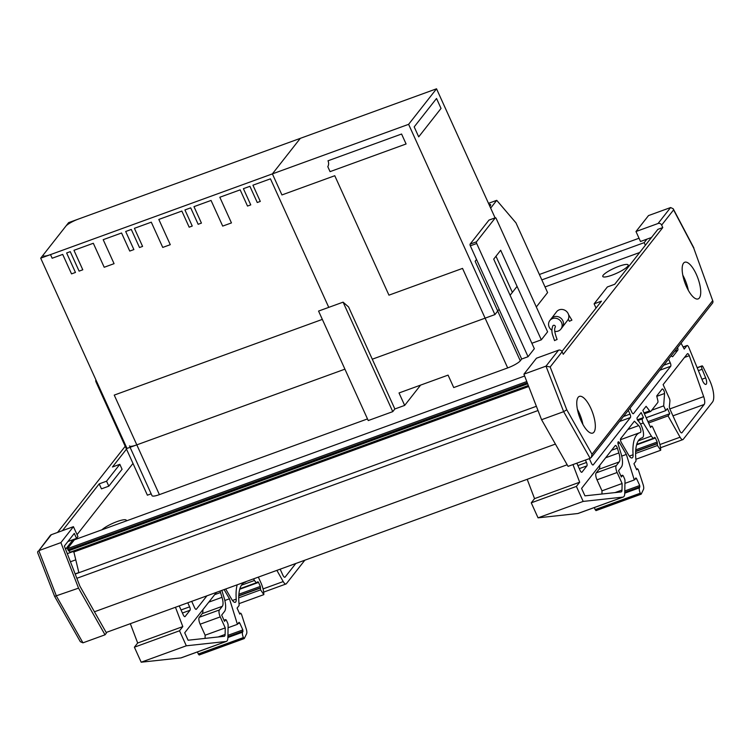 <?xml version="1.0" encoding="UTF-8"?>
<svg xmlns="http://www.w3.org/2000/svg" width="751" height="751" viewBox="0 0 751 751"><rect width="100%" height="100%" fill="white"/><g stroke="black" fill="none" stroke-linecap="round" stroke-linejoin="round"><path stroke-width="1.13" d="M603.222 275.176A13.94 2.788 155.6 0 1 616.674 267.168A13.94 2.788 155.6 0 1 628.183 264.953A13.94 2.788 155.6 0 1 616.637 273.261A13.94 2.788 155.6 0 1 602.781 276.471A13.94 2.788 155.6 0 1 603.222 275.176M523.86 376.307A13.94 2.788 155.6 0 1 524.527 375.716M101.986 529.774A13.94 2.788 155.6 0 1 115.72 522.086A13.94 2.788 155.6 0 1 126.309 520.246A13.94 2.788 155.6 0 1 126.252 520.95M70.434 561.776L75.767 559.842M67.29 553.647L72.631 551.703M132.983 463.442L77.043 534.646M73.119 539.64L65.581 549.244M343.094 302.155L348.577 306.952L394.857 408.976L392.764 411.642L368.234 420.56L318.565 311.074L343.094 302.155L392.764 411.642M130.083 447.314L152.021 495.688A11.152 2.234 -24.4 0 0 159.39 494.637L136.813 444.864L344.916 369.163L136.813 444.864A11.152 2.234 155.6 0 1 129.444 445.925A11.152 2.234 -24.4 0 0 136.813 444.864L114.236 395.101L322.339 319.391M159.39 494.637L367.492 418.927M394.857 408.976L404.667 405.409L399.025 392.961L448.075 375.115L453.726 387.563L507.685 367.924A11.152 2.234 -24.4 0 0 520.283 360.809L521.682 359.025L528.056 356.706L476.697 243.493A1.399 0.488 -110 0 1 476.481 241.803L495.331 217.809A1.399 0.488 -110 0 1 495.416 217.743A1.399 0.488 -110 0 1 496.242 218.616L547.601 331.829L541.321 339.827L531.868 343.263M494.918 314.594L372.28 359.203L494.918 314.594L408.61 124.328L40.704 258.175L127.003 448.431L344.916 369.163L127.003 448.431L40.704 258.175L408.619 124.328L494.918 314.594L499.105 309.262L497.706 311.036L499.105 309.262L470.323 245.812L476.697 243.493M420.607 385.113L404.667 405.409M541.321 339.827L500.682 250.252L493.707 259.133L534.337 348.708L528.056 356.706M151.176 493.82L147.393 495.191L96.034 381.977L96.738 381.715M489.154 220.062A1.399 0.488 70 0 0 489.042 220.062A1.399 0.488 70 0 0 488.957 220.127L470.107 244.122A1.399 0.488 70 0 0 470.323 245.812M495.979 256.241L512.37 292.383L510.098 295.274L517.082 286.384M95.818 380.288A1.399 0.488 70 0 0 96.034 381.977M521.682 359.025L499.105 309.262M408.619 124.328L436.538 88.796L68.623 222.634L40.704 258.175L68.623 222.634L436.528 88.796L495.087 217.865L436.538 88.796L408.61 124.328M418.701 136.851L441.034 108.426L436.519 98.475L414.186 126.9L418.701 136.851M406.094 143.976L330.055 171.641L327.802 166.666A6.975 6.374 -141.8 0 0 327.999 160.789L401.578 134.025L406.094 143.976M78.433 219.067L300.306 138.353L272.388 173.885L50.505 254.608A11.152 2.234 155.6 0 1 43.145 255.659A11.152 2.234 155.6 0 1 43.417 254.72L65.91 226.089A11.152 2.234 155.6 0 1 78.433 219.067M512.37 292.383L510.098 295.274M272.388 173.885L281.935 194.941L334.768 175.725L388.952 295.162L462.532 268.398L507.685 367.924M50.505 254.608L52.157 258.241L62.699 254.411L71.533 273.88L75.466 272.453L66.632 252.974L70.265 251.651L79.108 271.13L82.788 269.787L73.955 250.308L93.321 243.268L104.201 267.262L114.068 263.667L103.187 239.682L121.559 232.998L129.754 251.069L133.885 249.576L125.68 231.496L131.294 229.449L139.498 247.53L142.587 246.403L134.391 228.323L151.289 222.174L162.742 247.426L170.28 244.685L158.827 219.442L181.845 211.059L189.168 227.187L192.247 226.06L184.934 209.942L190.698 207.839L198.161 224.296L201.437 223.103L193.974 206.647L211.05 200.442L222.69 226.098L231.458 222.916L219.818 197.25L240.16 189.853L247.511 206.065L250.759 204.882L243.408 188.67L249.914 186.304L257.264 202.517L260.297 201.418L252.937 185.197L270.454 178.832L328.76 307.366M520.283 360.809L475.139 261.273L476.528 259.499M549.798 320.574L551.15 318.818A7.003 6.421 37.4 0 1 557.326 316.528A7.003 6.421 37.4 0 1 562.875 320.808A7.003 6.421 37.4 0 1 562.264 327.323L560.913 329.079A7.003 6.421 -142.6 0 0 561.532 322.564A7.003 6.421 -142.6 0 0 555.975 318.283A7.003 6.421 -142.6 0 0 549.798 320.574A7.003 6.421 -142.6 0 0 551.882 330.233M554.754 331.369A7.003 6.421 -142.6 0 0 560.913 329.079M551.516 318.377L556.557 311.796A6.975 6.402 37.4 0 1 562.706 309.515A6.975 6.402 37.4 0 1 568.235 313.777A6.975 6.402 37.4 0 1 567.625 320.273L562.593 326.854M488.957 204.366A10.458 2.093 155.6 0 1 490.656 204.741A10.458 2.093 155.6 0 1 489.821 206.253M488.497 203.333L496.73 200.329L515.984 222.869L500.006 204.178L515.984 222.916L547.592 292.59L536.317 306.962M490.656 208.093L496.73 200.329M179.198 605.907L183.282 614.909A2.816 0.995 70 0 0 184.953 616.655A2.816 0.995 70 0 0 185.121 616.524L190.05 610.244A2.816 0.995 70 0 0 189.618 606.846L187.778 602.79M221.827 590.408L224.033 597.496A15.752 5.548 -110 0 1 224.521 611.464L221.676 615.088L224.511 621.33L225.347 620.27A1.69 0.591 -110 0 1 225.572 619.631A1.69 0.591 -110 0 1 226.577 620.683L227.497 622.701A2.816 0.995 -110 0 1 228.126 625.33L227.882 637.74A11.256 3.962 -110 0 1 226.37 641.41A11.256 3.962 -110 0 1 226.042 641.495L186.314 645.794L179.527 630.774L182.812 626.597L175.462 607.268M246.093 581.574A9.566 3.37 -110 0 1 245.389 582.166A9.566 3.37 -110 0 1 245.267 582.213A45.004 15.855 70 0 0 244.77 582.363A45.004 15.855 70 0 0 239.09 604.517A2.816 0.995 -110 0 1 238.912 605.766L237.081 608.103L239.822 614.149L240.658 613.135L241.446 614.158L246.215 628.85A5.623 1.981 -110 0 1 246.591 633.806L244.338 638.491L243.427 637.571A4.619 1.624 -110 0 1 242.573 632.182L242.864 629.901L239.71 623.011L239.043 622.316L237.419 624.334L229.477 598.8L224.089 589.582M258.344 577.115L260.841 582.616A12.936 4.562 -110 0 1 263.836 594.632L260.606 589.864L260.344 586.418L258.513 582.4L257.856 581.696L257.405 582.232A5.623 1.981 -110 0 1 257.058 582.494A5.623 1.981 -110 0 1 254.495 580.467L253.519 578.88M304.822 560.208L286.347 583.724A5.623 1.981 -110 0 1 286 583.987A5.623 1.981 -110 0 1 283.211 581.574L276.884 570.375M225.685 589L231.749 599.373A7.313 2.572 70 0 0 235.251 602.311A7.313 2.572 70 0 0 236.208 599.129A50.636 17.836 -110 0 1 237.175 584.822M216.495 592.342L184.718 632.793L188.088 640.227L224.202 636.313A5.623 1.981 70 0 0 224.361 636.275A5.623 1.981 70 0 0 225.122 634.445L225.253 627.892L220.259 616.89A5.67 2 -110 0 1 219.47 609.925L222.324 606.301A10.129 3.567 70 0 0 222.005 597.327L220.512 592.539A2.816 0.995 70 0 0 219.902 591.103M206.91 595.834L196.386 609.221A2.816 0.995 -110 0 1 196.208 609.352A2.816 0.995 -110 0 1 194.547 607.606L191.712 601.363M295.8 563.494L285.127 577.078A3.52 1.239 -110 0 1 284.911 577.247A3.52 1.239 -110 0 1 282.827 575.059L280.161 569.183M202.892 609.652A10.129 3.567 -110 0 1 202.207 613.623L199.362 617.247A5.67 2 70 0 0 200.141 624.203L205.136 635.205L205.07 638.388M219.47 609.925L199.362 617.247M225.253 627.892L205.136 635.205M130.327 623.687L137.677 643.016L134.391 647.193L141.179 662.204L180.907 657.904A11.256 3.962 70 0 0 181.244 657.829L226.37 641.41M182.812 626.597L137.677 643.016M179.527 630.774L134.391 647.193M263.836 594.632L239.006 603.663M186.314 645.794L141.179 662.204M225.347 620.27L224.211 620.683M229.477 598.8L224.84 600.49M237.419 624.334L228.079 627.733M242.573 632.182L227.882 637.533M197.551 651.896A4.619 1.624 70 0 0 198.302 653.99L199.203 654.91M119.822 464.315L122.075 469.291L108.811 486.169L106.558 481.194L119.822 464.315L112.462 466.991L126.497 449.126M108.811 486.169L101.46 488.854L99.198 483.869L106.558 481.194M62.436 530.666L99.198 483.869M73.429 526.667L60.897 542.616L78.545 588.146L105.027 634.811L106.464 632.98L79.888 586.146L64.351 546.071L74.293 533.417L76.546 538.392L77.944 536.618L73.429 526.667L51.35 534.693A2.788 2.553 -141.8 0 0 50.289 535.463L38.827 550.643L51.35 534.693M105.027 634.811L82.957 642.837L56.475 596.181L38.827 550.643L60.897 542.616M67.909 541.537L76.546 538.392M57.536 532.45L125.21 446.301M78.545 588.146L54.616 596.388L37.644 552.595L37.841 551.309M54.616 596.388L80.338 641.701L82.957 642.837M576.815 463.179L580.148 470.53A2.816 0.995 70 0 0 581.818 472.276A2.816 0.995 70 0 0 581.987 472.144L586.916 465.873A2.816 0.995 70 0 0 586.484 462.466L585.395 460.053M681.063 343.179L684.217 349.065L686.902 345.648A2.788 0.986 -110 0 1 687.071 345.516A2.788 0.986 -110 0 1 688.723 347.253L702.626 380.926A5.576 1.962 70 0 0 705.931 384.39A5.576 1.962 70 0 0 705.649 377.913L702.129 369.276A2.816 0.995 -110 0 1 701.809 366.141L701.941 365.972A1.69 0.591 -110 0 1 702.044 365.887A1.69 0.591 -110 0 1 702.974 366.779L709.169 379.377A17.677 6.224 -110 0 1 712.502 402.067L683.222 439.344A5.623 1.981 -110 0 1 682.866 439.617A5.623 1.981 -110 0 1 680.077 437.204L668.043 415.904L669.761 413.717L667.414 408.544L665.818 410.581L663.677 405.878L664.551 393.496A2.816 0.995 70 0 0 663.781 390.445A2.816 0.995 70 0 0 662.251 388.99A2.816 0.995 70 0 0 662.072 389.121L656.721 395.937L657.82 400.471A2.816 0.995 -110 0 1 657.782 402.508L650.835 411.351A2.816 0.995 -110 0 1 650.657 411.492A2.816 0.995 -110 0 1 649.653 410.872L646.095 406.291L642.856 410.412L650.601 427.479L651.586 426.23A1.69 0.591 -110 0 1 651.69 426.146A1.69 0.591 -110 0 1 652.694 427.197L657.707 438.237A12.936 4.562 -110 0 1 660.702 450.253L657.472 445.493L657.209 442.039L655.388 438.021L654.722 437.326L654.271 437.852A5.623 1.981 -110 0 1 653.924 438.124A5.623 1.981 -110 0 1 651.361 436.087L643.278 422.982A2.816 0.995 -110 0 1 642.462 418.842L643.447 417.584L641.166 412.562L637.13 417.716A1.69 0.591 70 0 0 637.158 419.133A1.69 0.591 70 0 0 637.984 420.654A9.566 3.37 -110 0 1 642.959 430.276A9.566 3.37 -110 0 1 642.255 437.795A9.566 3.37 -110 0 1 642.133 437.833A45.004 15.855 70 0 0 641.636 437.983A45.004 15.855 70 0 0 635.956 460.147A2.816 0.995 -110 0 1 635.778 461.396L633.947 463.724L636.698 469.779L637.524 468.755L638.312 469.788L643.091 484.479A5.623 1.981 -110 0 1 643.457 489.436L641.204 494.12L640.293 493.2A4.619 1.624 -110 0 1 639.439 487.812L639.73 485.522L636.576 478.631L635.909 477.936L634.295 479.964L626.343 454.43L619.641 442.949A2.816 0.995 70 0 0 618.289 441.823A2.816 0.995 70 0 0 618.204 444.451L620.899 453.125A15.752 5.548 -110 0 1 621.387 467.084L618.542 470.708L621.377 476.96L622.213 475.89A1.69 0.591 -110 0 1 622.438 475.261A1.69 0.591 -110 0 1 623.443 476.303L624.363 478.331A2.816 0.995 -110 0 1 624.992 480.95L624.748 493.369A11.256 3.962 -110 0 1 623.236 497.04A11.256 3.962 -110 0 1 622.908 497.115L583.18 501.415L576.392 486.404L579.678 482.217L572.966 464.578M671.31 355.589A2.816 0.995 70 0 0 672.633 356.678A2.816 0.995 70 0 0 672.812 356.537L677.74 350.266A2.816 0.995 70 0 0 677.59 347.591M638.716 425.582L634.398 421.189L620.664 438.668A2.816 0.995 70 0 0 621.424 442.686L628.615 455.003A7.313 2.572 70 0 0 632.117 457.932A7.313 2.572 70 0 0 633.074 454.749A50.636 17.836 -110 0 1 639.711 432.698A50.636 17.836 -110 0 1 640.274 432.52A3.943 1.389 70 0 0 640.331 432.51A3.943 1.389 70 0 0 640.659 429.553A3.943 1.389 70 0 0 638.716 425.582L627.827 429.544M617.378 448.159A2.816 0.995 70 0 0 615.369 445.503A2.816 0.995 70 0 0 615.191 445.634L581.584 488.413L584.954 495.848L621.068 491.943A5.623 1.981 70 0 0 621.237 491.905A5.623 1.981 70 0 0 621.988 490.065L622.119 483.513L617.125 472.51A5.67 2 -110 0 1 616.346 465.554L619.19 461.931A10.129 3.567 70 0 0 618.871 452.947L617.378 448.159L611.539 450.29M628.287 410.356L629.995 414.12A2.816 0.995 -110 0 1 630.427 417.528L593.252 464.85A2.816 0.995 -110 0 1 593.074 464.982A2.816 0.995 -110 0 1 591.413 463.236L589.319 458.626M668.559 359.1L670.267 362.864A2.816 0.995 -110 0 1 670.699 366.272L633.525 413.585A2.816 0.995 -110 0 1 633.346 413.717A2.816 0.995 -110 0 1 631.685 411.97L629.976 408.206M669.301 398.255L663.114 384.634L687.334 353.805A2.816 0.995 -110 0 1 687.512 353.665A2.816 0.995 -110 0 1 689.296 355.683L703.668 396.612A7.998 2.816 -110 0 1 704.175 404.47L681.992 432.698A3.52 1.239 -110 0 1 681.777 432.867A3.52 1.239 -110 0 1 679.693 430.68L669.995 409.314A2.788 0.986 -110 0 1 669.376 406.507L669.911 401.053A2.788 0.986 70 0 0 669.301 398.255M599.758 465.273A10.129 3.567 -110 0 1 599.073 469.244L596.228 472.867A5.67 2 70 0 0 597.007 479.833L602.002 490.835L601.936 494.008M616.346 465.554L596.228 472.867M622.119 483.513L602.002 490.835M689.296 355.683L684.48 357.429M527.202 479.316L534.543 498.636L531.257 502.823L538.045 517.833L577.772 513.534A11.256 3.962 70 0 0 578.11 513.459L623.236 497.04M579.678 482.217L534.543 498.636M576.392 486.404L531.257 502.823M663.677 405.878L651.718 410.224M665.818 410.581L646.179 417.725M669.761 413.717L647.953 421.649M668.043 415.904L648.564 422.991M660.702 450.253L635.872 459.293M643.447 417.584L637.402 419.781M583.18 501.415L538.045 517.833M622.213 475.89L621.077 476.303M626.343 454.43L621.706 456.11M634.295 479.964L624.945 483.362M639.439 487.812L624.748 493.154M594.426 507.516A4.619 1.624 70 0 0 595.168 509.619L596.069 510.539M651.492 237.485L640.5 241.484L635.984 231.524L658.064 223.498A2.788 2.553 38.2 0 1 661.65 225.093L662.776 227.581L657.867 229.365L614.731 284.272L607.371 286.948L594.116 303.826L601.467 301.151L561.945 351.468M661.65 225.093L673.581 209.904L673.196 208.75L670.596 207.548L648.517 215.575L635.984 231.524M662.776 227.581L563.241 354.275L562.114 351.787A2.788 2.553 -141.8 0 0 558.528 350.191L536.458 358.218L523.926 374.167L541.574 419.706L568.056 466.362L590.136 458.335L591.272 457.472L592.013 454.252L566.77 409.783L563.654 411.67L590.136 458.335M594.116 303.826L596.031 308.07M688.31 290.29A19.526 6.881 70 0 0 684.555 278.649A19.526 6.881 70 0 0 682.8 275.157M696.327 274.359A19.526 6.881 -110 0 1 698.111 298.926A19.526 6.881 -110 0 1 684.978 282.93A19.526 6.881 -110 0 1 684.771 262.24A19.526 6.881 -110 0 1 696.327 274.359M582.907 424.456A19.526 6.881 70 0 0 579.152 412.806A19.526 6.881 70 0 0 577.406 409.314M590.934 408.525A19.526 6.881 -110 0 1 592.717 433.083A19.526 6.881 -110 0 1 579.584 417.096A19.526 6.881 -110 0 1 579.368 396.397A19.526 6.881 -110 0 1 590.934 408.525M523.926 374.167L545.996 366.141L563.654 411.67L541.574 419.706M566.77 409.783L550.173 366.976L545.996 366.141L558.528 350.191M673.581 209.904L693.755 248.149L712.999 301.48L712.783 302.803L591.272 457.472M693.755 248.149L712.999 301.48M545.029 286.938L639.692 252.505M645.372 245.277L644.18 242.657L646.949 239.137M541.828 279.888L644.18 242.657M539.378 274.49L639.035 238.236M106.182 632.473L567.155 464.775M94.429 611.783L555.411 444.085M76.846 578.298L538.016 410.534M75.203 574.064L536.374 406.291M72.303 551.628L73.87 551.976L528.713 386.512M73.87 551.976L78.883 572.722M524.639 376.016L74.387 539.819L67.44 548.652L67.984 549.845A1.69 0.601 70 0 0 68.632 550.783L70.322 552.116A1.69 0.601 70 0 0 70.678 552.22L528.394 385.704M67.44 548.652L526.789 381.546M476.481 241.803L470.107 244.122M488.957 220.127L495.331 217.809M554.604 340.503L557.101 339.48C554.754 333.162 554.097 329.154 555.12 327.436A1.399 1.277 37.4 0 0 554.792 325.568A1.399 1.277 37.4 0 0 552.905 325.737C551.741 328.666 551.61 331.632 552.511 334.646L554.567 340.635M568.291 319.156L569.371 321.287L571.915 320.133L568.573 314.669M220.259 616.89L200.141 624.203M225.122 634.445L218.175 636.97M285.127 577.078L284.629 577.256M283.211 581.574L263.057 588.915M189.618 606.846L181.038 609.962M190.05 610.244L182.427 613.023M260.344 586.418L238.893 594.219M260.513 587.78L238.79 595.674M260.231 588.136L238.78 595.937M260.606 589.864L238.734 597.824M254.495 580.467L241.428 585.217M258.513 582.4L239.738 589.235M226.042 641.495L180.907 657.904M239.71 623.011L237.964 623.649M242.864 629.901L227.929 635.327M243.061 631.215L227.9 636.735M243.427 637.571L198.302 653.99M243.568 637.89L198.442 654.309M240.583 613.192L239.56 613.558M245.267 582.213L244.291 582.56M236.208 599.129L232.472 600.481M220.512 592.539L214.673 594.661M222.005 597.327L208.806 602.133M222.324 606.301L202.207 613.623M617.125 472.51L597.007 479.833M621.988 490.065L615.041 492.59M629.995 414.12L623.461 416.505M630.427 417.528L619.537 421.489M670.699 366.272L659.81 370.234M670.267 362.864L663.734 365.239M681.992 432.698L681.495 432.886M704.175 404.47L672.952 415.829M703.668 396.612L669.836 408.92M649.653 410.872L644.001 412.928M664.551 393.496L656.815 396.312M680.077 437.204L659.922 444.536M701.941 365.972L697.219 367.69M701.809 366.141L697.257 367.793M702.129 369.276L698.421 370.628M705.649 377.913L701.95 379.264M686.902 345.648L683.119 347.028M677.74 350.266L674.595 351.412M586.484 462.466L577.904 465.582M586.916 465.873L579.293 468.643M657.209 442.039L635.759 449.84M657.378 443.4L635.656 451.304M657.097 443.757L635.646 451.567M657.472 445.493L635.599 453.444M651.586 426.23L650.253 426.709M642.462 418.842L637.852 420.513M643.278 422.982L640.49 423.996M651.361 436.087L638.294 440.846M655.388 438.021L636.604 444.855M622.908 497.115L577.772 513.534M619.641 442.949L617.979 443.55M636.576 478.631L634.83 479.269M639.73 485.522L624.794 490.957M639.927 486.845L624.766 492.356M640.293 493.2L595.168 509.619M640.434 493.51L595.308 509.929M637.449 468.812L636.426 469.187M642.133 437.833L641.157 438.19M633.074 454.749L629.338 456.11M618.871 452.947L605.672 457.753M619.19 461.931L599.073 469.244M550.173 366.976L562.114 351.787M712.568 300.794L592.013 454.252M670.596 207.548L658.064 223.498M70.322 552.116L528.319 385.498M68.632 550.783L527.653 383.799M67.984 549.845L527.258 382.766M489.042 220.062L495.416 217.743M286 583.987L263.667 592.117M257.058 582.494L239.869 588.746M225.572 619.631L224.005 620.204M244.235 638.585L199.109 655.003M240.658 613.135L239.55 613.539M245.389 582.166L244.225 582.598M75.138 573.895L78.846 572.544M650.657 411.492L644.386 413.773M682.866 439.617L660.533 447.737M702.044 365.887L697.2 367.652M687.071 345.516L683.091 346.971M651.69 426.146L650.235 426.681M653.924 438.124L636.735 444.367M622.438 475.261L620.87 475.834M641.101 494.214L595.975 510.633M637.524 468.755L636.416 469.159M642.255 437.795L641.091 438.218M639.711 432.698L620.476 439.701M673.196 208.75L693.858 247.914"/></g></svg>
